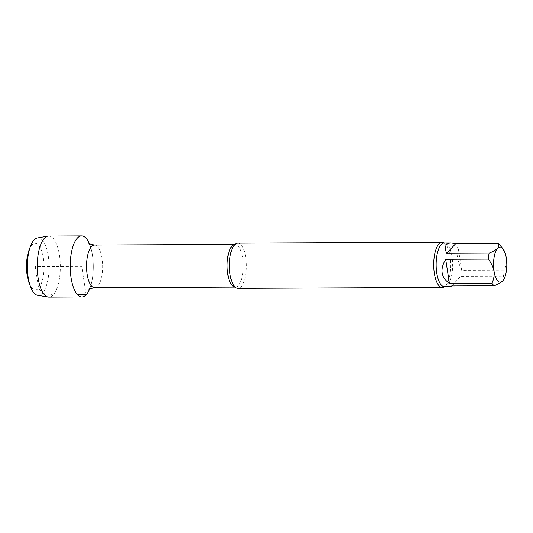 <?xml version="1.0" encoding="UTF-8"?>
<svg xmlns="http://www.w3.org/2000/svg" width="533" height="533" viewBox="0 0 533 533"><rect width="100%" height="100%" fill="white"/><g stroke="black" fill="none" stroke-linecap="round" stroke-linejoin="round"><path stroke-width="0.4" stroke-dasharray="2.67 2" d="M461.685 270.331L457.954 246.246L500.494 246.059C503.478 249.75 505.417 253.755 506.31 258.085C506.75 262.429 506.057 266.447 504.225 270.144L461.685 270.331C457.194 260.231 455.948 252.202 457.954 246.246M451.671 285.948L460.739 276.314L503.279 276.127C504.291 277.6 504.098 279.199 502.692 280.931M452.064 285.941L460.739 276.314M504.225 270.144A21.84 8.255 -90.2 0 1 503.279 276.127M499.501 244.674A21.84 8.255 -90.2 0 1 500.494 246.059M89.291 243.474A30.554 11.546 -90.2 0 1 92.902 258.758A30.554 11.546 -90.2 0 1 92.969 274.002A30.554 11.546 -90.2 0 1 89.484 289.319A30.554 11.546 -90.2 0 0 89.291 243.474M237.778 243.155A22.599 8.535 -90.2 0 1 246.239 261.463A22.599 8.535 -90.2 0 1 241.123 286.727A22.599 8.535 -90.2 0 1 237.971 288.346M444.302 243.008A22.599 8.535 -90.2 0 1 444.615 243.248A22.599 8.535 -90.2 0 1 450.738 263.902A22.599 8.535 -90.2 0 1 445.461 285.841A22.599 8.535 -90.2 0 1 444.808 286.454A22.599 8.535 -90.2 0 1 444.495 286.694A21.84 8.255 -90.2 0 0 447.52 285.135A21.84 8.255 -90.2 0 0 452.47 260.704A21.84 8.255 -90.2 0 0 444.289 243.008M28.989 250.23A23.225 8.775 -90.2 0 1 42.54 253.835A23.225 8.775 -90.2 0 1 38.603 288.193A23.225 8.775 -90.2 0 1 29.135 283.083M37.39 237.931A28.749 10.86 -90.2 0 1 49.076 266.573A28.749 10.86 -90.2 0 1 37.636 295.309M48.65 236.019A30.554 11.546 -90.2 0 1 60.329 266.52A30.554 11.546 -90.2 0 1 48.916 297.128M86.146 294.796L81.756 266.427L35.265 266.633L38.603 288.193L42.347 293.31L53.173 294.942L77.611 294.836M94.514 245.033A21.34 8.062 -90.2 0 1 102.509 262.323A21.34 8.062 -90.2 0 1 97.672 286.188A21.34 8.062 -90.2 0 1 94.701 287.713M234.107 245.38L234.973 244.42A21.34 8.062 -90.2 0 1 235.08 244.42A21.34 8.062 -90.2 0 1 243.075 261.71A21.34 8.062 -90.2 0 1 238.238 285.575A21.34 8.062 -90.2 0 1 235.266 287.1A21.34 8.062 -90.2 0 1 235.16 287.1L234.28 286.154M88.611 242.888L89.757 245.007C91.163 248.151 92.209 252.735 92.902 258.758M92.969 274.002C92.322 280.072 91.31 284.682 89.924 287.833L88.818 289.912M444.422 286.701L444.808 286.454M444.229 243.008L444.615 243.248"/><path stroke-width="0.8" d="M445.675 259.291L449.399 283.383L491.939 283.196C493.778 279.485 494.471 275.468 494.024 271.137C493.125 266.793 491.186 262.782 488.215 259.111L445.675 259.291C439.725 269.438 440.971 277.466 449.399 283.383M455.688 243.681L446.621 253.308L489.161 253.122C492.958 251.636 495.79 250.024 497.642 248.291C499.048 246.559 499.241 244.96 498.222 243.494L455.688 243.681L451.065 242.981C445.561 243.261 444.076 246.699 446.621 253.308M502.866 280.738L502.692 280.931C500.833 282.663 498.002 284.276 494.211 285.761L451.671 285.948L451.258 286.667L452.064 285.941M502.692 280.931A17.576 6.643 -90.2 0 1 494.024 271.137A17.576 6.643 -90.2 0 1 497.642 248.291A17.576 6.643 -90.2 0 1 502.812 248.551A17.576 6.643 -90.2 0 1 506.31 258.085A17.576 6.643 -90.2 0 1 502.945 280.644A17.576 6.643 -90.2 0 1 502.692 280.931M494.211 285.761A21.84 8.255 -90.2 0 1 491.939 283.196M498.222 243.494A21.84 8.255 -90.2 0 1 499.501 244.674L502.812 248.551M488.215 259.111A21.84 8.255 -90.2 0 1 489.161 253.122M81.889 296.981A30.554 11.546 -90.2 0 0 89.484 289.319A30.554 11.546 -90.2 0 1 86.146 294.796A30.554 11.546 -90.2 0 1 71.076 277.773A30.554 11.546 -90.2 0 1 75 241.476A30.554 11.546 -90.2 0 1 89.291 243.474A30.554 11.546 -90.2 0 0 81.622 235.872L48.65 236.019A30.554 11.546 -90.2 0 0 47.903 236.086A30.554 11.546 -90.2 0 0 38.11 277.913A30.554 11.546 -90.2 0 0 48.17 297.068A30.554 11.546 -90.2 0 0 48.916 297.128L81.889 296.981A30.554 11.546 -90.2 0 1 71.076 277.773A30.554 11.546 -90.2 0 1 81.622 235.872M451.258 286.667L444.475 286.694A22.599 8.535 -90.2 0 1 442.31 287.46L237.971 288.346A22.599 8.535 -90.2 0 1 234.28 286.154A22.599 8.535 -90.2 0 1 229.976 274.142A22.599 8.535 -90.2 0 1 234.107 245.38A22.599 8.535 -90.2 0 1 237.778 243.155L442.117 242.268A22.599 8.535 -90.2 0 1 444.302 243.008L444.615 243.248M442.31 287.46A22.599 8.535 -90.2 0 1 434.315 273.249A22.599 8.535 -90.2 0 1 442.117 242.268M48.17 297.068L37.636 295.309A28.749 10.86 -90.2 0 1 30.628 286.987L29.135 283.083A23.225 8.775 -90.2 0 1 27.15 275.255A23.225 8.775 -90.2 0 1 28.989 250.23L30.448 246.319A28.749 10.86 -90.2 0 1 37.39 237.931L47.903 236.086M30.628 286.987A28.749 10.86 -90.2 0 1 28.169 277.293A28.749 10.86 -90.2 0 1 30.448 246.319M77.611 294.836L86.146 294.796M94.514 245.033L234.973 244.42A21.34 8.062 -90.2 0 0 227.111 265.794A21.34 8.062 -90.2 0 0 235.16 287.1L94.701 287.713A21.34 8.062 -90.2 0 1 86.546 266.407A21.34 8.062 -90.2 0 1 94.514 245.033C90.57 244.307 88.598 243.588 88.611 242.888M444.808 286.454L444.475 286.694A21.84 8.255 -90.2 0 1 436.127 264.888A21.84 8.255 -90.2 0 1 444.289 243.008L451.065 242.981M94.701 287.713C90.823 288.433 88.884 289.139 88.871 289.852L88.818 289.912"/></g></svg>
